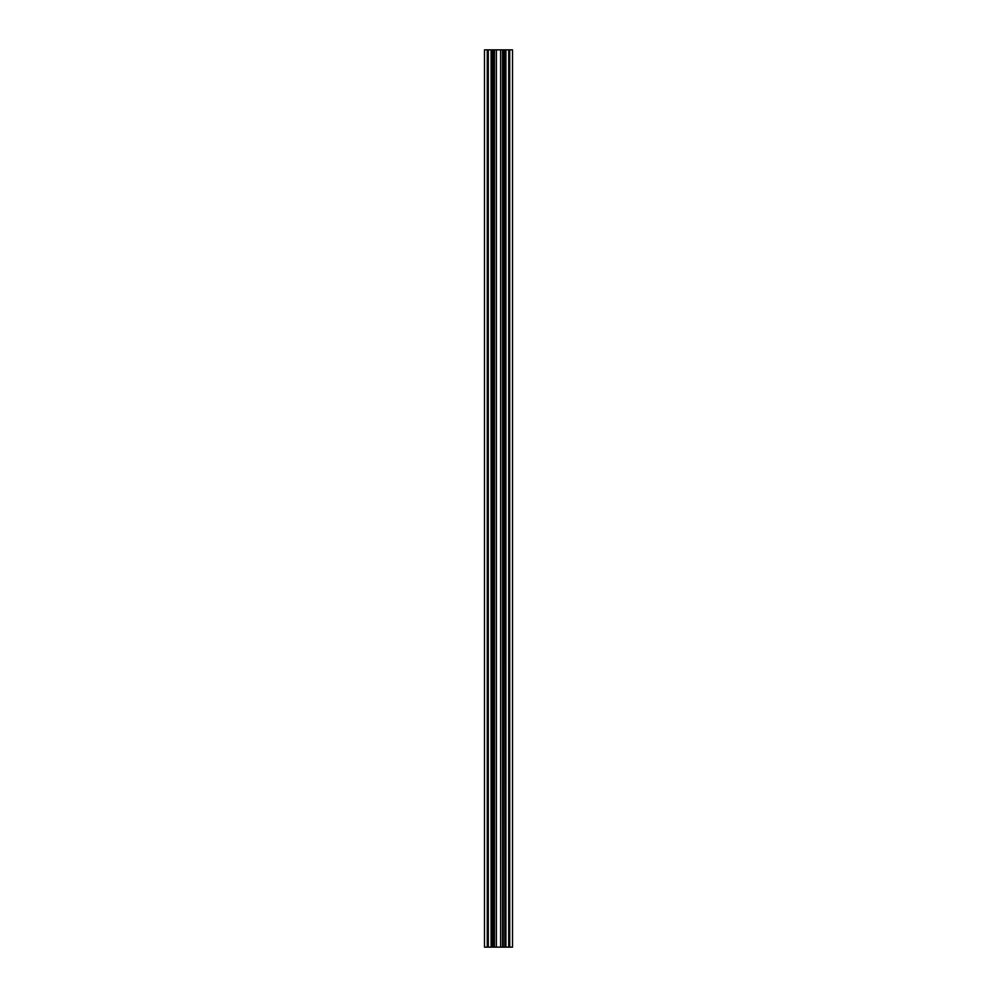 <?xml version="1.0" encoding="UTF-8"?>
<svg xmlns="http://www.w3.org/2000/svg" width="997" height="997" viewBox="0 0 997 997"><rect width="100%" height="100%" fill="white"/><g stroke="black" fill="none" stroke-linecap="round" stroke-linejoin="round"><path stroke-width="1.5" d="M487.284 49.85L487.284 947.15L484.48 947.15L484.48 49.85L492.107 49.85L492.107 947.15L493.228 947.15L493.228 49.85L492.107 49.85M487.284 947.15L488.293 947.15L488.293 49.85M488.293 947.15L491.097 947.15L491.097 49.85M491.097 947.15L492.107 947.15M493.789 49.85L493.789 947.15L494.45 947.15L494.45 49.85L493.228 49.85M496.369 947.15L500.631 947.15L500.631 49.85L496.369 49.85L496.369 947.15L494.45 947.15M502.55 947.15L503.211 947.15L503.211 49.85L502.55 49.85L502.55 947.15L500.631 947.15M503.772 947.15L504.893 947.15L504.893 49.85L503.772 49.85L503.211 947.15M504.893 49.85L512.52 49.85L512.52 947.15L509.716 947.15L509.716 49.85M504.893 947.15L505.903 947.15L505.903 49.85M505.903 947.15L508.707 947.15L508.707 49.85M508.707 947.15L509.716 947.15M494.45 49.85L496.369 49.85M500.631 49.85L502.55 49.85"/></g></svg>
